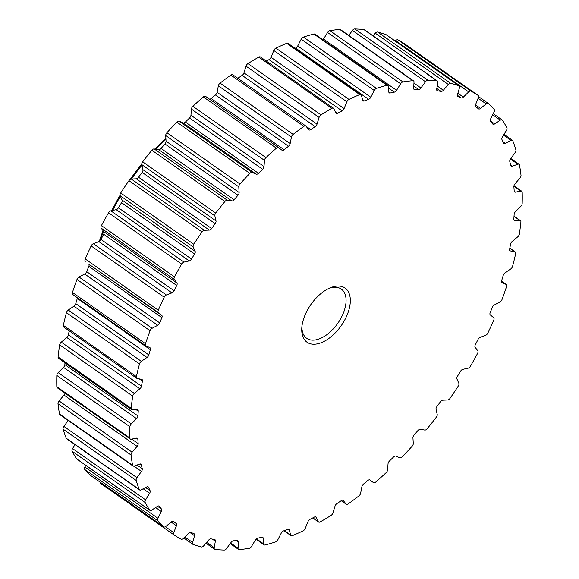 <?xml version="1.0" encoding="UTF-8"?>
<svg xmlns="http://www.w3.org/2000/svg" width="579" height="579" viewBox="0 0 579 579"><rect width="100%" height="100%" fill="white"/><g stroke="black" fill="none" stroke-linecap="round" stroke-linejoin="round"><path stroke-width="0.87" d="M517.72 236.862A2.881 1.614 125.1 0 0 519.283 234.401A2.881 1.614 125.1 0 0 519.341 234.119A267.237 149.324 125.1 0 0 520.912 222.01A2.881 1.614 125.1 0 0 520.463 220.657A2.881 1.614 125.1 0 0 519.841 220.483L514.89 220.585A2.881 1.614 -54.9 0 1 514.268 220.411A2.881 1.614 -54.9 0 1 513.812 219.13A256.671 143.418 125.1 0 0 514.138 214.368A2.881 1.614 -54.9 0 1 514.217 213.825A2.881 1.614 -54.9 0 1 515.498 211.632L520.803 206.363A2.881 1.614 125.1 0 0 522.084 204.163A2.881 1.614 125.1 0 0 522.171 203.555A267.237 149.324 125.1 0 0 522.193 192.257A2.881 1.614 125.1 0 0 521.73 191.222A2.881 1.614 125.1 0 0 520.839 191.077L515.534 192.148A2.881 1.614 -54.9 0 1 514.644 192.004A2.881 1.614 -54.9 0 1 514.181 191.041A256.671 143.418 125.1 0 0 513.877 186.655A2.881 1.614 -54.9 0 1 513.957 185.808A2.881 1.614 -54.9 0 1 514.963 183.905L519.928 178.079A2.881 1.614 125.1 0 0 520.934 176.175A2.881 1.614 125.1 0 0 521.006 175.263A267.237 149.324 125.1 0 0 519.479 165.008A2.881 1.614 125.1 0 0 519.052 164.27A2.881 1.614 125.1 0 0 517.865 164.204L512.328 166.216A2.881 1.614 -54.9 0 1 511.141 166.159A2.881 1.614 -54.9 0 1 510.729 165.478A256.671 143.418 125.1 0 0 509.795 161.555A2.881 1.614 -54.9 0 1 509.831 160.426A2.881 1.614 -54.9 0 1 510.584 158.849L515.107 152.581A2.881 1.614 125.1 0 0 515.86 151.01A2.881 1.614 125.1 0 0 515.875 149.816A267.237 149.324 125.1 0 0 512.828 140.813A2.881 1.614 125.1 0 0 512.473 140.335A2.881 1.614 125.1 0 0 510.989 140.4L505.329 143.317A2.881 1.614 -54.9 0 1 503.846 143.389A2.881 1.614 -54.9 0 1 503.506 142.962A256.671 143.418 125.1 0 0 501.971 139.59A2.881 1.614 -54.9 0 1 501.921 138.215A2.881 1.614 -54.9 0 1 502.442 136.977L506.43 130.398A2.881 1.614 125.1 0 0 506.958 129.168A2.881 1.614 125.1 0 0 506.878 127.742A267.237 149.324 125.1 0 0 502.377 120.164A2.881 1.614 125.1 0 0 502.131 119.911A2.881 1.614 125.1 0 0 500.343 120.157L494.676 123.913A2.881 1.614 -54.9 0 1 492.888 124.167A2.881 1.614 -54.9 0 1 492.678 123.949A256.671 143.418 125.1 0 0 490.565 121.192A2.881 1.614 -54.9 0 1 490.384 119.614A2.881 1.614 -54.9 0 1 490.71 118.731L494.09 111.979A2.881 1.614 125.1 0 0 494.415 111.096A2.881 1.614 125.1 0 0 494.198 109.474A267.237 149.324 125.1 0 0 488.329 103.489A2.881 1.614 125.1 0 0 488.235 103.409A2.881 1.614 125.1 0 0 486.15 103.88L480.592 108.411A2.881 1.614 -54.9 0 1 478.507 108.874A2.881 1.614 -54.9 0 1 478.449 108.838A256.671 143.418 125.1 0 0 475.808 106.746A2.881 1.614 -54.9 0 1 475.46 105.002A2.881 1.614 -54.9 0 1 475.627 104.481L478.319 97.692A2.881 1.614 125.1 0 0 478.486 97.171A2.881 1.614 125.1 0 0 478.116 95.405A267.237 149.324 125.1 0 0 470.988 91.12A2.881 1.614 125.1 0 0 468.701 91.902L463.359 97.106A2.881 1.614 -54.9 0 1 461.123 97.916A256.671 143.418 125.1 0 0 458.003 96.541A2.881 1.614 -54.9 0 1 457.83 96.447A2.881 1.614 -54.9 0 1 457.461 94.681A2.881 1.614 -54.9 0 1 457.504 94.522L459.451 87.827A2.881 1.614 125.1 0 0 459.494 87.668A2.881 1.614 125.1 0 0 459.125 85.909A2.881 1.614 125.1 0 0 458.901 85.793A267.237 149.324 125.1 0 0 450.686 83.311A2.881 1.614 125.1 0 0 448.349 84.476L443.333 90.244A2.881 1.614 -54.9 0 1 441.046 91.417A256.671 143.418 125.1 0 0 437.514 90.787A2.881 1.614 -54.9 0 1 437.109 90.628A2.881 1.614 -54.9 0 1 436.696 89.057L437.869 82.594A2.881 1.614 125.1 0 0 437.456 81.024A2.881 1.614 125.1 0 0 437 80.857A267.237 149.324 125.1 0 0 427.852 80.22A2.881 1.614 125.1 0 0 425.5 81.74L420.919 87.965A2.881 1.614 -54.9 0 1 418.631 89.477A256.671 143.418 125.1 0 0 414.759 89.6A2.881 1.614 -54.9 0 1 414.094 89.427A2.881 1.614 -54.9 0 1 413.638 88.189L414.014 82.095A2.881 1.614 125.1 0 0 413.558 80.857A2.881 1.614 125.1 0 0 412.834 80.691A267.237 149.324 125.1 0 0 402.941 81.914A2.881 1.614 125.1 0 0 400.632 83.752L396.572 90.302A2.881 1.614 -54.9 0 1 394.328 92.133A256.671 143.418 125.1 0 0 390.188 93.002A2.881 1.614 -54.9 0 1 389.254 92.864A2.881 1.614 -54.9 0 1 388.799 91.945L388.364 86.336A2.881 1.614 125.1 0 0 387.908 85.417A2.881 1.614 125.1 0 0 386.91 85.294A267.237 149.324 125.1 0 0 376.466 88.355A2.881 1.614 125.1 0 0 374.244 90.476L370.792 97.221A2.881 1.614 -54.9 0 1 368.635 99.32A256.671 143.418 125.1 0 0 364.314 100.927A2.881 1.614 -54.9 0 1 363.091 100.884A2.881 1.614 -54.9 0 1 362.678 100.239L361.441 95.238A2.881 1.614 125.1 0 0 361.035 94.601A2.881 1.614 125.1 0 0 359.74 94.58A267.237 149.324 125.1 0 0 348.963 99.414A2.881 1.614 125.1 0 0 346.872 101.774L344.1 108.577A2.881 1.614 -54.9 0 1 342.073 110.907A256.671 143.418 125.1 0 0 337.666 113.216A2.881 1.614 -54.9 0 1 336.138 113.303A2.881 1.614 -54.9 0 1 335.82 112.912L333.801 108.62A2.881 1.614 125.1 0 0 333.482 108.222A2.881 1.614 125.1 0 0 331.883 108.353A267.237 149.324 125.1 0 0 320.998 114.859A2.881 1.614 125.1 0 0 319.072 117.421L317.039 124.13A2.881 1.614 -54.9 0 1 315.186 126.649A256.671 143.418 125.1 0 0 310.778 129.609A2.881 1.614 -54.9 0 1 308.947 129.884A2.881 1.614 -54.9 0 1 308.752 129.696L306.002 126.2A2.881 1.614 125.1 0 0 305.806 126.012A2.881 1.614 125.1 0 0 303.91 126.338A267.237 149.324 125.1 0 0 293.133 134.386A2.881 1.614 125.1 0 0 291.425 137.085L290.159 143.578A2.881 1.614 -54.9 0 1 288.516 146.226A256.671 143.418 125.1 0 0 284.195 149.78A2.881 1.614 -54.9 0 1 282.074 150.287A2.881 1.614 -54.9 0 1 282.038 150.265L278.615 147.631A2.881 1.614 125.1 0 0 278.579 147.609A2.881 1.614 125.1 0 0 276.393 148.166A267.237 149.324 125.1 0 0 265.935 157.589A2.881 1.614 125.1 0 0 264.473 160.376L264.01 166.52A2.881 1.614 -54.9 0 1 262.613 169.249A256.671 143.418 125.1 0 0 258.473 173.324A2.881 1.614 -54.9 0 1 256.222 174.185L252.191 172.47A2.881 1.614 125.1 0 0 249.875 173.389A267.237 149.324 125.1 0 0 239.967 184.006A2.881 1.614 125.1 0 0 238.78 186.822L239.127 192.489A2.881 1.614 -54.9 0 1 238.005 195.232A256.671 143.418 125.1 0 0 234.119 199.748A2.881 1.614 -54.9 0 1 231.832 200.971L227.265 200.211A2.881 1.614 125.1 0 0 224.913 201.506A267.237 149.324 125.1 0 0 215.743 213.086A2.881 1.614 125.1 0 0 214.86 215.873L216.01 220.946A2.881 1.614 -54.9 0 1 215.185 223.66A256.671 143.418 125.1 0 0 211.639 228.524A2.881 1.614 -54.9 0 1 209.352 230.087L204.351 230.29A2.881 1.614 125.1 0 0 202.013 231.926A267.237 149.324 125.1 0 0 193.77 244.244A2.881 1.614 125.1 0 0 193.205 246.951L195.137 251.329A2.881 1.614 -54.9 0 1 194.616 253.957A256.671 143.418 125.1 0 0 191.49 259.059A2.881 1.614 -54.9 0 1 189.246 260.926L183.919 262.106A2.881 1.614 125.1 0 0 181.632 264.046A267.237 149.324 125.1 0 0 174.482 276.849A2.881 1.614 125.1 0 0 174.25 279.411L176.921 283.001A2.881 1.614 -54.9 0 1 176.733 285.49A256.671 143.418 125.1 0 0 174.076 290.745A2.881 1.614 -54.9 0 1 171.934 292.88L166.376 294.993A2.881 1.614 125.1 0 0 164.19 297.208A267.237 149.324 125.1 0 0 158.284 310.228A2.881 1.614 125.1 0 0 158.393 312.602L161.744 315.338A2.881 1.614 -54.9 0 1 161.881 317.632A256.671 143.418 125.1 0 0 159.753 322.916A2.881 1.614 -54.9 0 1 157.749 325.275L152.089 328.293A2.881 1.614 125.1 0 0 150.048 330.732A267.237 149.324 125.1 0 0 145.503 343.709A2.881 1.614 125.1 0 0 145.792 345.764A2.881 1.614 125.1 0 0 145.937 345.844L149.91 347.668A2.881 1.614 -54.9 0 1 150.055 347.747A2.881 1.614 -54.9 0 1 150.374 349.716A256.671 143.418 125.1 0 0 148.825 354.934A2.881 1.614 -54.9 0 1 146.994 357.475L141.334 361.325A2.881 1.614 125.1 0 0 139.488 363.938A267.237 149.324 125.1 0 0 136.398 376.611A2.881 1.614 125.1 0 0 136.789 378.311A2.881 1.614 125.1 0 0 137.158 378.463L141.667 379.332A2.881 1.614 -54.9 0 1 142.036 379.484A2.881 1.614 -54.9 0 1 142.441 381.105A256.671 143.418 125.1 0 0 141.493 386.142A2.881 1.614 -54.9 0 1 139.886 388.806L134.342 393.416A2.881 1.614 125.1 0 0 132.721 396.152A267.237 149.324 125.1 0 0 131.151 408.26A2.881 1.614 125.1 0 0 131.592 409.614A2.881 1.614 125.1 0 0 132.215 409.787L137.172 409.686A2.881 1.614 -54.9 0 1 137.795 409.867A2.881 1.614 -54.9 0 1 138.251 411.148A256.671 143.418 125.1 0 0 137.925 415.91A2.881 1.614 -54.9 0 1 136.564 418.639L131.259 423.908A2.881 1.614 125.1 0 0 129.891 426.716A267.237 149.324 125.1 0 0 129.87 438.014A2.881 1.614 125.1 0 0 130.326 439.048A2.881 1.614 125.1 0 0 131.223 439.193L136.521 438.122A2.881 1.614 -54.9 0 1 137.418 438.267A2.881 1.614 -54.9 0 1 137.874 439.237A256.671 143.418 125.1 0 0 138.186 443.615A2.881 1.614 -54.9 0 1 137.1 446.366L132.135 452.192A2.881 1.614 125.1 0 0 131.057 455.007A267.237 149.324 125.1 0 0 132.584 465.263A2.881 1.614 125.1 0 0 133.011 466.008A2.881 1.614 125.1 0 0 134.198 466.066L139.734 464.054A2.881 1.614 -54.9 0 1 140.921 464.119A2.881 1.614 -54.9 0 1 141.334 464.792A256.671 143.418 125.1 0 0 142.268 468.715A2.881 1.614 -54.9 0 1 141.479 471.422L136.955 477.689A2.881 1.614 125.1 0 0 136.188 480.454A267.237 149.324 125.1 0 0 139.235 489.458A2.881 1.614 125.1 0 0 139.59 489.935A2.881 1.614 125.1 0 0 141.073 489.87L146.733 486.953A2.881 1.614 -54.9 0 1 148.217 486.881A2.881 1.614 -54.9 0 1 148.557 487.308A256.671 143.418 125.1 0 0 150.091 490.681A2.881 1.614 -54.9 0 1 149.621 493.294L145.626 499.872A2.881 1.614 125.1 0 0 145.184 502.529A267.237 149.324 125.1 0 0 149.686 510.106A2.881 1.614 125.1 0 0 149.932 510.36A2.881 1.614 125.1 0 0 151.72 510.113L157.387 506.357A2.881 1.614 -54.9 0 1 159.174 506.104A2.881 1.614 -54.9 0 1 159.384 506.321A256.671 143.418 125.1 0 0 161.498 509.079A2.881 1.614 -54.9 0 1 161.353 511.539L157.973 518.292A2.881 1.614 125.1 0 0 157.864 520.796A267.237 149.324 125.1 0 0 163.727 526.781A2.881 1.614 125.1 0 0 163.828 526.861A2.881 1.614 125.1 0 0 165.912 526.391L171.471 521.86A2.881 1.614 -54.9 0 1 173.555 521.397A2.881 1.614 -54.9 0 1 173.613 521.44A256.671 143.418 125.1 0 0 176.248 523.525A2.881 1.614 -54.9 0 1 176.436 525.79L173.743 532.586A2.881 1.614 125.1 0 0 173.946 534.866A2.881 1.614 125.1 0 0 173.961 534.873A267.237 149.324 125.1 0 0 181.075 539.15A2.881 1.614 125.1 0 0 183.362 538.369L188.703 533.165A2.881 1.614 -54.9 0 1 190.94 532.354A256.671 143.418 125.1 0 0 194.052 533.729A2.881 1.614 -54.9 0 1 194.226 533.824A2.881 1.614 -54.9 0 1 194.558 535.749L192.604 542.443A2.881 1.614 125.1 0 0 192.937 544.369A2.881 1.614 125.1 0 0 193.162 544.477A267.237 149.324 125.1 0 0 201.376 546.96A2.881 1.614 125.1 0 0 203.714 545.802L208.729 540.026A2.881 1.614 -54.9 0 1 211.017 538.854A256.671 143.418 125.1 0 0 214.548 539.483A2.881 1.614 -54.9 0 1 214.947 539.642A2.881 1.614 -54.9 0 1 215.366 541.213L214.187 547.676A2.881 1.614 125.1 0 0 214.606 549.247A2.881 1.614 125.1 0 0 215.062 549.413A267.237 149.324 125.1 0 0 224.211 550.05A2.881 1.614 125.1 0 0 226.563 548.537L231.144 542.313A2.881 1.614 -54.9 0 1 233.431 540.793A256.671 143.418 125.1 0 0 237.303 540.67A2.881 1.614 -54.9 0 1 237.962 540.844A2.881 1.614 -54.9 0 1 238.425 542.082L238.049 548.175A2.881 1.614 125.1 0 0 238.505 549.413A2.881 1.614 125.1 0 0 239.228 549.58A267.237 149.324 125.1 0 0 249.122 548.356A2.881 1.614 125.1 0 0 251.431 546.518L255.484 539.968A2.881 1.614 -54.9 0 1 257.735 538.144A256.671 143.418 125.1 0 0 261.874 537.269A2.881 1.614 -54.9 0 1 262.808 537.406A2.881 1.614 -54.9 0 1 263.264 538.332L263.698 543.934A2.881 1.614 125.1 0 0 264.154 544.861A2.881 1.614 125.1 0 0 265.153 544.977A267.237 149.324 125.1 0 0 275.597 541.915A2.881 1.614 125.1 0 0 277.819 539.794L281.271 533.049A2.881 1.614 -54.9 0 1 283.428 530.95A256.671 143.418 125.1 0 0 287.741 529.344A2.881 1.614 -54.9 0 1 288.972 529.394A2.881 1.614 -54.9 0 1 289.377 530.031L290.622 535.032A2.881 1.614 125.1 0 0 291.027 535.676A2.881 1.614 125.1 0 0 292.323 535.691A267.237 149.324 125.1 0 0 303.099 530.856A2.881 1.614 125.1 0 0 305.191 528.497L307.963 521.693A2.881 1.614 -54.9 0 1 309.989 519.363A256.671 143.418 125.1 0 0 314.397 517.061A2.881 1.614 -54.9 0 1 315.924 516.967A2.881 1.614 -54.9 0 1 316.243 517.358L318.262 521.65A2.881 1.614 125.1 0 0 318.58 522.048A2.881 1.614 125.1 0 0 320.173 521.918A267.237 149.324 125.1 0 0 331.065 515.411A2.881 1.614 125.1 0 0 332.983 512.849L335.024 506.14A2.881 1.614 -54.9 0 1 336.877 503.621A256.671 143.418 125.1 0 0 341.284 500.661A2.881 1.614 -54.9 0 1 343.115 500.386A2.881 1.614 -54.9 0 1 343.311 500.574L346.061 504.07A2.881 1.614 125.1 0 0 346.256 504.258A2.881 1.614 125.1 0 0 348.145 503.933A267.237 149.324 125.1 0 0 358.929 495.885A2.881 1.614 125.1 0 0 360.608 493.337A2.881 1.614 125.1 0 0 360.637 493.185L361.904 486.693A2.881 1.614 -54.9 0 1 361.933 486.534A2.881 1.614 -54.9 0 1 363.547 484.044A256.671 143.418 125.1 0 0 367.86 480.49A2.881 1.614 -54.9 0 1 369.988 479.984A2.881 1.614 -54.9 0 1 370.017 480.013L373.448 482.64A2.881 1.614 125.1 0 0 373.477 482.662A2.881 1.614 125.1 0 0 375.67 482.104A267.237 149.324 125.1 0 0 386.128 472.681A2.881 1.614 125.1 0 0 387.51 470.387A2.881 1.614 125.1 0 0 387.59 469.895L388.046 463.75A2.881 1.614 -54.9 0 1 388.133 463.258A2.881 1.614 -54.9 0 1 389.45 461.029A256.671 143.418 125.1 0 0 393.59 456.947A2.881 1.614 -54.9 0 1 395.833 456.093L399.872 457.801A2.881 1.614 125.1 0 0 402.181 456.882A267.237 149.324 125.1 0 0 412.096 446.264A2.881 1.614 125.1 0 0 413.203 444.259A2.881 1.614 125.1 0 0 413.283 443.449L412.936 437.789A2.881 1.614 -54.9 0 1 413.015 436.979A2.881 1.614 -54.9 0 1 414.057 435.039A256.671 143.418 125.1 0 0 417.944 430.523A2.881 1.614 -54.9 0 1 420.231 429.3L424.798 430.059A2.881 1.614 125.1 0 0 427.143 428.771A267.237 149.324 125.1 0 0 436.32 417.184A2.881 1.614 125.1 0 0 437.159 415.49A2.881 1.614 125.1 0 0 437.203 414.398L436.052 409.324A2.881 1.614 -54.9 0 1 436.096 408.231A2.881 1.614 -54.9 0 1 436.877 406.61A256.671 143.418 125.1 0 0 440.424 401.746A2.881 1.614 -54.9 0 1 442.711 400.19L447.712 399.98A2.881 1.614 125.1 0 0 450.049 398.345A267.237 149.324 125.1 0 0 458.293 386.027A2.881 1.614 125.1 0 0 458.894 384.666A2.881 1.614 125.1 0 0 458.858 383.32L456.925 378.948A2.881 1.614 -54.9 0 1 456.889 377.602A2.881 1.614 -54.9 0 1 457.439 376.321A256.671 143.418 125.1 0 0 460.573 371.211A2.881 1.614 -54.9 0 1 462.809 369.344L468.143 368.172A2.881 1.614 125.1 0 0 470.43 366.225A267.237 149.324 125.1 0 0 477.574 353.422A2.881 1.614 125.1 0 0 477.972 352.416A2.881 1.614 125.1 0 0 477.813 350.86L475.142 347.27A2.881 1.614 -54.9 0 1 474.975 345.714A2.881 1.614 -54.9 0 1 475.33 344.78A256.671 143.418 125.1 0 0 477.986 339.533A2.881 1.614 -54.9 0 1 480.129 337.398L485.687 335.277A2.881 1.614 125.1 0 0 487.865 333.063A267.237 149.324 125.1 0 0 493.771 320.042A2.881 1.614 125.1 0 0 493.996 319.391A2.881 1.614 125.1 0 0 493.67 317.668L490.319 314.933A2.881 1.614 -54.9 0 1 489.993 313.21A2.881 1.614 -54.9 0 1 490.181 312.646A256.671 143.418 125.1 0 0 492.302 307.355A2.881 1.614 -54.9 0 1 494.314 304.995L499.974 301.977A2.881 1.614 125.1 0 0 502.015 299.538A267.237 149.324 125.1 0 0 506.56 286.562A2.881 1.614 125.1 0 0 506.639 286.272A2.881 1.614 125.1 0 0 506.263 284.506A2.881 1.614 125.1 0 0 506.118 284.427L502.145 282.61A2.881 1.614 -54.9 0 1 502 282.523A2.881 1.614 -54.9 0 1 501.631 280.757A2.881 1.614 -54.9 0 1 501.689 280.554A256.671 143.418 125.1 0 0 503.238 275.336A2.881 1.614 -54.9 0 1 505.069 272.796L510.729 268.953A2.881 1.614 125.1 0 0 512.574 266.333A267.237 149.324 125.1 0 0 514.195 259.978A267.237 149.324 125.1 0 0 515.665 253.66A2.881 1.614 125.1 0 0 515.274 251.966A2.881 1.614 125.1 0 0 514.905 251.807L510.396 250.939A2.881 1.614 -54.9 0 1 510.027 250.787A2.881 1.614 -54.9 0 1 509.621 249.165A256.671 143.418 125.1 0 0 510.569 244.128A2.881 1.614 -54.9 0 1 510.613 243.925A2.881 1.614 -54.9 0 1 512.176 241.465L517.72 236.862M99.356 241.356A141.131 78.86 -54.9 0 1 103.055 230.652M111.776 210.626A141.131 78.86 -54.9 0 1 120.041 195.333M130.232 179.396A141.131 78.86 -54.9 0 1 141.754 164.067M155.006 149.071A141.131 78.86 -54.9 0 1 165.898 138.468M165.949 139.336A144.142 80.539 125.1 0 0 155.896 149.223M141.92 165.138A144.142 80.539 125.1 0 0 131.491 179.012M120.41 196.281A144.142 80.539 125.1 0 0 112.717 210.423M103.503 231.253A144.142 80.539 125.1 0 0 100.138 240.719M349.325 308.31A33.083 18.485 -54.9 0 1 321.75 342.486A33.083 18.485 -54.9 0 1 301.789 327.996A33.083 18.485 -54.9 0 1 302.737 321.967A33.083 18.485 -54.9 0 1 329.878 287.966A33.083 18.485 -54.9 0 1 349.325 308.31M301.905 326.643A30.079 16.805 125.1 0 0 306.711 338.324A30.079 16.805 125.1 0 0 328.213 333.634A30.079 16.805 125.1 0 0 345.164 307.492A30.079 16.805 125.1 0 0 341.27 289.08A30.079 16.805 125.1 0 0 328.648 288.537M386.91 85.294L313.847 34.023A267.237 149.324 125.1 0 0 303.403 37.085L376.466 88.355M313.847 34.023A2.881 1.614 -54.9 0 1 314.846 34.139L387.908 85.417M322.923 39.813A2.881 1.614 125.1 0 0 323.516 39.032L396.572 90.302M400.632 83.752L327.569 32.482L323.516 39.032M327.569 32.482A2.881 1.614 -54.9 0 1 329.878 30.644L402.941 81.914M412.834 80.691L339.772 29.42A267.237 149.324 125.1 0 0 329.878 30.644M339.772 29.42A2.881 1.614 -54.9 0 1 340.495 29.587L413.558 80.857M425.5 81.74L352.437 30.463L348.797 35.413M352.437 30.463A2.881 1.614 -54.9 0 1 354.789 28.95L427.852 80.22M437 80.857L363.938 29.587A267.237 149.324 125.1 0 0 354.789 28.95M363.938 29.587A2.881 1.614 -54.9 0 1 364.394 29.753L437.456 81.024M448.349 84.476L375.286 33.198L373.021 35.804M375.286 33.198A2.881 1.614 -54.9 0 1 377.624 32.04L450.686 83.311M458.901 85.793L385.838 34.523A267.237 149.324 125.1 0 0 377.624 32.04M385.838 34.523A2.881 1.614 -54.9 0 1 386.063 34.631A2.881 1.614 -54.9 0 1 386.244 34.805M468.701 91.902L395.638 40.631L395.211 41.051M395.638 40.631A2.881 1.614 -54.9 0 1 397.925 39.85L470.988 91.12M405.039 44.127A2.881 1.614 -54.9 0 1 405.054 44.134L478.116 95.405A2.881 1.614 125.1 0 0 478.095 95.397L405.039 44.127A267.237 149.324 125.1 0 0 397.925 39.85M173.932 534.851L100.905 483.603A2.881 1.614 -54.9 0 1 100.884 483.595A2.881 1.614 -54.9 0 1 100.428 482.372M90.867 475.649A2.881 1.614 -54.9 0 1 90.765 475.591A2.881 1.614 -54.9 0 1 90.671 475.511L163.727 526.781M157.864 520.796L84.802 469.526A267.237 149.324 125.1 0 0 90.671 475.511M84.802 469.526A2.881 1.614 -54.9 0 1 84.91 467.021L157.973 518.292M85.757 465.328L84.91 467.021M149.932 510.36L76.869 459.089A2.881 1.614 -54.9 0 1 76.623 458.836L149.686 510.106M145.184 502.529L72.122 451.258A267.237 149.324 125.1 0 0 76.623 458.836M72.122 451.258A2.881 1.614 -54.9 0 1 72.57 448.602L145.626 499.872M74.988 444.607L72.57 448.602M139.59 489.935L66.527 438.665A2.881 1.614 -54.9 0 1 66.172 438.187L139.235 489.458M136.188 480.454L63.125 429.184A267.237 149.324 125.1 0 0 66.172 438.187M63.125 429.184A2.881 1.614 -54.9 0 1 63.893 426.419L136.955 477.689M68.163 420.499L63.893 426.419M133.011 466.008L59.948 414.73A2.881 1.614 -54.9 0 1 59.521 413.992L132.584 465.263M131.057 455.007L57.994 403.737A267.237 149.324 125.1 0 0 59.521 413.992M57.994 403.737A2.881 1.614 -54.9 0 1 59.072 400.921L132.135 452.192M137.1 446.366L64.037 395.095L59.072 400.921M64.037 395.095A2.881 1.614 125.1 0 0 65.036 393.228M130.326 439.048L57.27 387.778A2.881 1.614 -54.9 0 1 56.807 386.743L129.87 438.014M129.891 426.716L56.829 375.445A267.237 149.324 125.1 0 0 56.807 386.743M56.829 375.445A2.881 1.614 -54.9 0 1 58.197 372.637L131.259 423.908M136.564 418.639L63.502 367.368L58.197 372.637M63.502 367.368A2.881 1.614 125.1 0 0 64.862 364.632L137.925 415.91M64.971 362.859A256.671 143.418 125.1 0 0 64.862 364.632M131.592 409.614L58.537 358.343A2.881 1.614 -54.9 0 1 58.088 356.99L131.151 408.26M132.721 396.152L59.659 344.881A267.237 149.324 125.1 0 0 58.088 356.99M59.659 344.881A2.881 1.614 -54.9 0 1 61.28 342.138L134.342 393.416M139.886 388.806L66.824 337.535L61.28 342.138M66.824 337.535A2.881 1.614 125.1 0 0 68.431 334.872L141.493 386.142M69.183 330.862A256.671 143.418 125.1 0 0 68.431 334.872M136.789 378.311L63.726 327.034A2.881 1.614 -54.9 0 1 63.335 325.34L136.398 376.611M139.488 363.938L66.426 312.667A267.237 149.324 125.1 0 0 63.335 325.34M66.426 312.667A2.881 1.614 -54.9 0 1 68.271 310.047L141.334 361.325M146.994 357.475L73.931 306.204L68.271 310.047M73.931 306.204A2.881 1.614 125.1 0 0 75.762 303.664L148.825 354.934M150.374 349.716L77.311 298.446A256.671 143.418 125.1 0 0 75.762 303.664M77.311 298.446A2.881 1.614 125.1 0 0 77.448 297.801M72.882 294.573A2.881 1.614 -54.9 0 1 72.737 294.494A2.881 1.614 -54.9 0 1 72.44 292.438L145.503 343.709M150.048 330.732L76.985 279.462A267.237 149.324 125.1 0 0 72.44 292.438M76.985 279.462A2.881 1.614 -54.9 0 1 79.026 277.023L152.089 328.293M157.749 325.275L84.686 274.005L79.026 277.023M84.686 274.005A2.881 1.614 125.1 0 0 86.698 271.645L159.753 322.916M161.881 317.632L88.819 266.354A256.671 143.418 125.1 0 0 86.698 271.645M88.819 266.354A2.881 1.614 125.1 0 0 88.681 264.067L161.744 315.338M158.393 312.602L88.681 264.067M85.33 261.332A2.881 1.614 -54.9 0 1 85.229 258.958L158.284 310.228M164.19 297.208L91.135 245.937A267.237 149.324 125.1 0 0 85.229 258.958M91.135 245.937A2.881 1.614 -54.9 0 1 93.313 243.723L166.376 294.993M171.934 292.88L98.871 241.602L93.313 243.723M98.871 241.602A2.881 1.614 125.1 0 0 101.014 239.467L174.076 290.745M176.733 285.49L103.67 234.22A256.671 143.418 125.1 0 0 101.014 239.467M103.67 234.22A2.881 1.614 125.1 0 0 103.858 231.73L176.921 283.001M174.25 279.411L101.187 228.14L103.858 231.73M101.187 228.14A2.881 1.614 -54.9 0 1 101.426 225.578L174.482 276.849M181.632 264.046L108.57 212.775A267.237 149.324 125.1 0 0 101.426 225.578M108.57 212.775A2.881 1.614 -54.9 0 1 110.857 210.828L183.919 262.106M189.246 260.926L116.191 209.656L110.857 210.828M116.191 209.656A2.881 1.614 125.1 0 0 118.427 207.789L191.49 259.059M194.616 253.957L121.561 202.679A256.671 143.418 125.1 0 0 118.427 207.789M121.561 202.679A2.881 1.614 125.1 0 0 122.075 200.052L195.137 251.329M193.205 246.951L120.142 195.68L122.075 200.052M120.142 195.68A2.881 1.614 -54.9 0 1 120.707 192.973L193.77 244.244M202.013 231.926L128.951 180.655A267.237 149.324 125.1 0 0 120.707 192.973M128.951 180.655A2.881 1.614 -54.9 0 1 131.288 179.02L204.351 230.29M209.352 230.087L136.289 178.81L131.288 179.02M136.289 178.81A2.881 1.614 125.1 0 0 138.576 177.254L211.639 228.524M215.185 223.66L142.123 172.39A256.671 143.418 125.1 0 0 138.576 177.254M142.123 172.39A2.881 1.614 125.1 0 0 142.948 169.676L216.01 220.946M214.86 215.873L141.797 164.602L142.948 169.676M141.797 164.602A2.881 1.614 -54.9 0 1 142.68 161.816L215.743 213.086M224.913 201.506L151.857 150.229A267.237 149.324 125.1 0 0 142.68 161.816M151.857 150.229A2.881 1.614 -54.9 0 1 154.202 148.941L227.265 200.211M231.832 200.971L158.769 149.7L154.202 148.941M158.769 149.7A2.881 1.614 125.1 0 0 161.056 148.477L234.119 199.748M238.005 195.232L164.943 143.961A256.671 143.418 125.1 0 0 161.056 148.477M164.943 143.961A2.881 1.614 125.1 0 0 166.064 141.211L239.127 192.489M238.78 186.822L165.717 135.551L166.064 141.211M165.717 135.551A2.881 1.614 -54.9 0 1 166.904 132.736L239.967 184.006M249.875 173.389L176.819 122.118A267.237 149.324 125.1 0 0 166.904 132.736M176.819 122.118A2.881 1.614 -54.9 0 1 179.128 121.199L252.191 172.47M256.222 174.185L183.167 122.907L179.128 121.199M183.167 122.907A2.881 1.614 125.1 0 0 185.41 122.053L258.473 173.324M262.613 169.249L189.55 117.971A256.671 143.418 125.1 0 0 185.41 122.053M189.55 117.971A2.881 1.614 125.1 0 0 190.954 115.25L264.01 166.52M264.473 160.376L191.41 109.105L190.954 115.25M191.41 109.105A2.881 1.614 -54.9 0 1 192.872 106.319L265.935 157.589M276.393 148.166L203.33 96.896A267.237 149.324 125.1 0 0 192.872 106.319M203.33 96.896A2.881 1.614 -54.9 0 1 205.523 96.338A2.881 1.614 -54.9 0 1 205.552 96.36L278.55 147.587M209.584 99.19A2.881 1.614 125.1 0 0 211.14 98.51L284.195 149.78M288.516 146.226L215.453 94.956A256.671 143.418 125.1 0 0 211.14 98.51M215.453 94.956A2.881 1.614 125.1 0 0 217.096 92.307L290.159 143.578M291.425 137.085L218.363 85.815L217.096 92.307M218.363 85.815A2.881 1.614 -54.9 0 1 220.071 83.115L293.133 134.386M303.91 126.338L230.855 75.067A267.237 149.324 125.1 0 0 220.071 83.115M230.855 75.067A2.881 1.614 -54.9 0 1 232.744 74.742L305.806 126.012M315.186 126.649L242.123 75.379A256.671 143.418 125.1 0 0 237.795 78.288M242.123 75.379A2.881 1.614 125.1 0 0 243.976 72.86L317.039 124.13M319.072 117.421L246.017 66.151L243.976 72.86M246.017 66.151A2.881 1.614 -54.9 0 1 247.935 63.589L320.998 114.859M331.883 108.353L258.827 57.082A267.237 149.324 125.1 0 0 247.935 63.589M258.827 57.082A2.881 1.614 -54.9 0 1 260.42 56.952L333.482 108.222M342.073 110.907L269.011 59.637A256.671 143.418 125.1 0 0 266.268 61.056M269.011 59.637A2.881 1.614 125.1 0 0 271.037 57.307L344.1 108.577M346.872 101.774L273.809 50.503L271.037 57.307M273.809 50.503A2.881 1.614 -54.9 0 1 275.901 48.144L348.963 99.414M359.74 94.58L286.677 43.309A267.237 149.324 125.1 0 0 275.901 48.144M286.677 43.309A2.881 1.614 -54.9 0 1 287.973 43.324L361.035 94.601M368.635 99.32L295.572 48.05A256.671 143.418 125.1 0 0 294.993 48.26M295.572 48.05A2.881 1.614 125.1 0 0 297.729 45.951L370.792 97.221M374.244 90.476L301.181 39.206L297.729 45.951M301.181 39.206A2.881 1.614 -54.9 0 1 303.403 37.085M488.235 103.409L478.572 96.628L488.133 103.352M138.251 411.148L136.203 409.708M137.874 439.237L136.347 438.158M131.73 439.092L138.186 443.615M141.479 471.422L133.952 466.138M141.334 464.792L140.14 463.953M137.028 465.038L142.268 468.715M149.621 493.294L143.187 488.777M148.557 487.308L147.703 486.707M145.604 487.532L150.091 490.681M161.353 511.539L155.628 507.522M159.384 506.321L158.899 505.974M157.51 506.278L161.498 509.079M176.436 525.79L171.181 522.099M165.406 526.738L173.743 532.586M172.969 521.223L176.248 523.525M194.558 535.749L189.803 532.405M184.802 536.965L192.604 542.443M215.366 541.213L212.363 539.107M206.667 542.4L214.187 547.676M238.425 542.082L236.464 540.706M230.645 542.979L238.049 548.175M263.264 538.332L261.78 537.29M256.439 538.839L263.698 543.934M289.377 530.031L288.226 529.22M284.34 530.625L290.622 535.032M316.243 517.358L315.439 516.794M312.87 517.872L318.262 521.65M343.311 500.574L342.869 500.263M341.241 500.69L346.061 504.07M506.118 284.427L501.552 281.22L506.263 284.506M514.905 251.807L509.802 248.225M509.752 250.49L510.396 250.939M513.891 219.882L514.89 220.585M519.841 220.483L514.014 216.387M514.203 191.208L515.534 192.148M520.839 191.077L513.884 186.206M510.62 165.022L512.328 166.216M517.865 164.204L510.468 159.015M502.912 141.623L505.329 143.317M510.989 140.4L503.535 135.175M490.406 120.924L494.676 123.913M500.343 120.157L492.686 114.78M475.504 104.842L480.592 108.411M486.15 103.88L478.102 98.235M461.123 97.916L457.374 95.282M457.873 93.255L463.359 97.106M441.046 91.417L436.805 88.442M436.827 90.302L437.514 90.787M437.254 85.981L443.333 90.244M418.631 89.477L413.768 86.068M413.71 88.862L414.759 89.6M413.956 83.072L420.919 87.965M394.328 92.133L388.495 88.037M388.806 92.032L390.188 93.002M362.541 99.682L364.314 100.927M335.118 111.429L337.666 113.216M306.11 126.331L310.778 129.609M142.441 381.105L139.257 378.869M205.523 96.338L278.579 147.609M386.063 34.631L459.125 85.909M90.765 475.591L163.828 526.861M100.884 483.595L173.946 534.866M183.789 537.949L192.937 544.369M205.979 543.196L214.606 549.247M230.203 543.587L238.505 549.413M256.077 539.187L264.154 544.861M514.029 216.141L520.463 220.657M284.007 530.74L291.027 535.676M513.964 185.772L521.73 191.222M510.837 158.501L519.052 164.27M312.732 517.944L318.58 522.048M504.012 134.393L512.473 140.335M493.243 113.672L502.131 119.911M341.205 500.712L346.256 504.258M72.737 294.494L145.792 345.764M509.817 248.138L515.274 251.966"/></g></svg>
